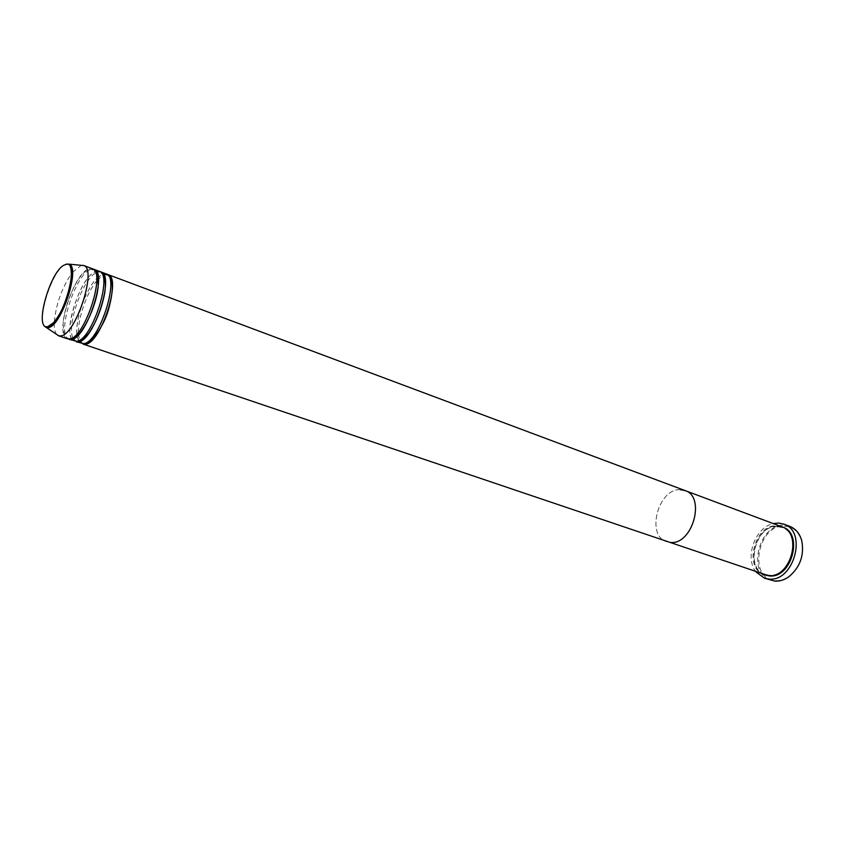 <?xml version="1.0" encoding="UTF-8"?>
<svg xmlns="http://www.w3.org/2000/svg" width="845" height="845" viewBox="0 0 845 845"><rect width="100%" height="100%" fill="white"/><g stroke="black" fill="none" stroke-linecap="round" stroke-linejoin="round"><path stroke-width="0.63" stroke-dasharray="4.22 3.17" d="M784.804 526.108C793.096 526.773 798.694 531.716 801.609 540.937C804.345 555.249 800.13 567.09 788.955 576.448C784.498 579.554 779.946 580.948 775.287 580.621C747.55 579.49 757.521 523.805 784.804 526.108M789.885 526.414L784.509 525.337C759.116 523.055 746.315 573.406 770.682 580.283M764.609 574.864C742.987 568.759 754.5 523.763 777.041 525.822L781.752 526.762M680.394 489.699C658.192 488.178 645.612 535.846 666.779 541.74C645.612 535.846 658.192 488.178 680.394 489.699L685.02 490.554M756.021 571.959C744.287 557.784 755.208 527.143 773.26 523.583M81.395 343.514L79.092 341.75M78.912 341.486L77.085 336.183M77.075 336.078L76.884 334.525M76.842 334.05C75.353 318.914 85.958 289.159 96.679 278.375M97.017 278.026L102.984 273.917M83.127 344.105L79.652 340.112L78.564 334.704M78.553 334.609L78.469 332.835M78.458 332.169C78.12 317.34 87.109 292.116 96.752 280.836M97.175 280.339L102.678 275.449L107.019 274.329M74.434 341.158L72.121 339.352M71.941 339.077C63.185 327.913 82.229 274.488 96.066 271.372M76.177 341.75L72.712 337.673M72.702 337.641C66.924 324.079 82.704 279.822 95.749 272.967M95.781 272.946L100.143 271.752M67.431 338.792C53.763 335.803 73.673 272.206 89.253 268.763L92.39 268.742M69.184 339.384C55.485 336.384 75.374 272.829 90.985 269.418L93.225 269.175M103.005 273.907L106.195 273.907M72.501 272.291L81.289 265.33M96.15 271.351L99.319 271.34M56.668 334.409C54.999 332.307 54.196 328.652 54.26 323.466M54.323 321.755C56.023 304.284 61.738 288.251 71.466 273.653M765.031 575.001C743.843 568.358 755.567 524.08 777.854 526.129L782.164 526.921M46.528 327.638C34.159 326.033 52.39 267.369 66.185 264.105M777.485 526.615C755.599 524.344 744.339 568.833 765.211 574.399L768.707 575.118C790.402 578.413 802.623 533.332 781.921 527.512L777.485 526.615M83.961 343.609L80.655 342.51M79.176 341.433L77.148 336.13M77.138 336.025L76.937 334.472M76.895 333.986C75.511 319.019 85.514 289.856 96.689 278.449M97.027 278.1L102.974 274.16L108.245 275.459M77.022 341.232L72.416 339.257M72.216 339.025C63.459 334.493 79.451 275.882 96.119 271.615L101.368 272.914M70.029 338.845L66.787 337.757C66.396 335.243 64.59 343.545 63.1 323.973C64.315 304.232 77.645 273.273 89.221 269.059L94.439 270.347"/><path stroke-width="1.27" d="M764.503 578.202L774.77 581.106C779.523 581.444 784.192 580.019 788.755 576.839C800.183 567.259 804.503 555.154 801.704 540.504C799.613 533.427 795.673 528.727 789.885 526.414L783.78 524.111C807.852 531.336 793.761 582.627 768.58 579.026L764.503 578.202L756.021 571.959M768.295 575.614L83.127 344.105L85.609 344.221C101.104 343.038 122.05 277.382 107.917 274.551L685.02 490.554C706.04 496.691 692.467 545.162 670.402 542.437C692.467 545.162 706.04 496.691 685.02 490.554L781.752 526.762C803.162 533.163 790.698 578.74 768.295 575.614M680.394 489.699L685.02 490.554M773.26 523.583L778.403 523.044L783.78 524.111M83.866 343.63L76.177 341.75L78.638 341.855C94.006 340.62 115.047 274.752 101.041 271.984L106.195 273.907C120.307 276.727 99.33 342.436 83.866 343.63M78.469 332.835L78.458 332.169M76.884 341.264L69.184 339.384L71.624 339.479C86.866 338.18 108.002 272.111 94.133 269.397L99.319 271.34C113.293 274.097 92.232 340.007 76.884 341.264M81.289 265.33L83.676 265.478L92.39 268.742C106.238 271.446 85.07 337.567 69.86 338.887L67.431 338.792L58.611 335.803L56.668 334.409M100.143 271.752L101.041 271.984M107.019 274.329L107.917 274.551M83.676 265.478L83.94 265.594C97.133 269.132 75.87 334.536 61.02 335.887L58.611 335.803M93.225 269.175L94.133 269.397M54.26 323.466L54.323 321.755M71.466 273.653L72.501 272.291M782.164 526.921C804.007 532.772 791.797 579.047 769.13 575.899L765.031 575.001M47.985 326.529C62.773 324.395 81.31 257.662 65.287 264.707C50.679 268.319 32.913 331.24 47.985 326.529M66.185 264.105L69.153 264.158C80.698 267.347 61.516 326.191 48.408 327.617L46.528 327.638L58.886 335.887M80.655 342.51L79.176 341.433M83.961 343.609L85.641 343.904C85.831 347.58 104.051 329.708 109.406 306.133C112.818 292.697 113.188 283.096 110.526 277.318L108.245 275.459M77.022 341.232L78.669 341.517C79.187 342.531 82.483 339.859 88.545 333.511C96.351 322.061 101.727 308.626 104.685 293.194C106.988 279.199 102.625 272.608 102.847 273.769L101.368 272.914M70.029 338.845L71.645 339.109C81.067 338.127 96.372 307.464 98.2 286.275C97.555 264.517 94.883 272.861 94.756 270.442L94.439 270.347M46.528 327.638L53.816 322.463C60.354 314.372 65.561 303.323 69.427 289.307C72.786 276.854 70.959 265.995 69.723 265.372L69.153 264.158L83.94 265.594"/></g></svg>
